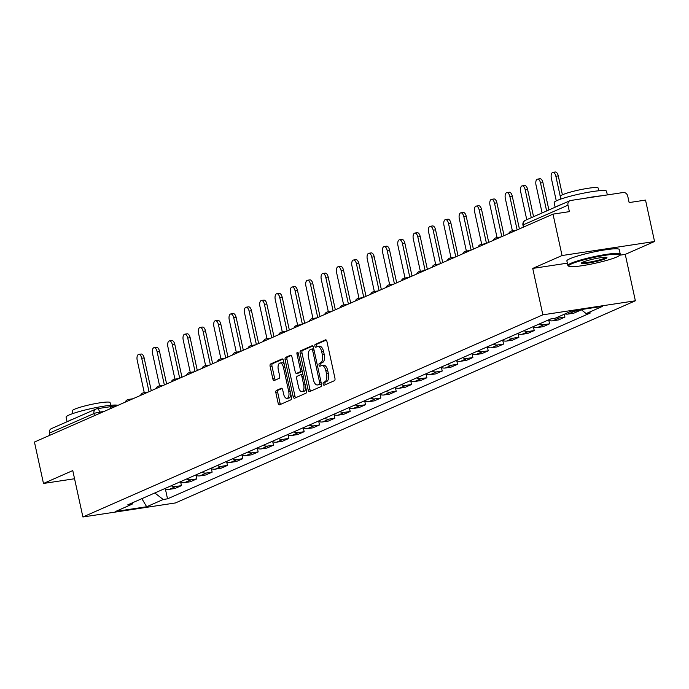 <?xml version="1.0" encoding="UTF-8"?>
<svg xmlns="http://www.w3.org/2000/svg" width="689" height="689" viewBox="0 0 689 689"><rect width="100%" height="100%" fill="white"/><g stroke="black" fill="none" stroke-linecap="round" stroke-linejoin="round"><path stroke-width="1.03" d="M323.175 384.074A1.473 0.715 -98.6 0 0 324.071 385.237A1.473 0.715 -98.6 0 0 324.166 385.211L334.415 380.698A2.101 1.025 -98.6 0 0 334.94 378.235L326.922 341.468A2.101 1.025 -98.6 0 0 325.639 339.815A2.101 1.025 -98.6 0 0 325.509 339.849L315.261 344.354A1.473 0.715 -98.6 0 0 314.89 346.085A1.473 0.715 -98.6 0 0 315.786 347.247A1.473 0.715 -98.6 0 0 315.881 347.213L317.207 346.636A6.735 3.281 -98.6 0 1 317.62 346.515A6.735 3.281 -98.6 0 1 321.72 351.812L322.392 354.878A6.735 3.281 -98.6 0 1 320.729 362.767L319.395 363.353A1.473 0.715 -98.6 0 0 319.033 365.084A1.473 0.715 -98.6 0 0 319.929 366.238A1.473 0.715 -98.6 0 0 320.023 366.212L321.35 365.626A6.735 3.281 -98.6 0 1 321.763 365.506A6.735 3.281 -98.6 0 1 325.863 370.811L326.534 373.869A6.735 3.281 -98.6 0 1 324.863 381.766L323.537 382.352A1.473 0.715 -98.6 0 0 323.175 384.074M321.763 365.506L323.615 365.23A6.735 3.281 -98.6 0 1 327.714 370.527L328.377 373.593A6.735 3.281 -98.6 0 1 326.715 381.482L325.389 382.068A1.473 0.715 -98.6 0 0 325.027 383.799A1.473 0.715 -98.6 0 0 325.397 384.669M326.241 340.065L317.104 344.078A1.473 0.715 -98.6 0 0 316.742 345.8A1.473 0.715 -98.6 0 0 317.121 346.67M317.62 346.515L319.472 346.231A6.735 3.281 -98.6 0 1 323.572 351.536L324.243 354.594A6.735 3.281 -98.6 0 1 322.573 362.492L321.246 363.077A1.473 0.715 -98.6 0 0 320.885 364.8A1.473 0.715 -98.6 0 0 321.255 365.67M276.41 390.422A2.101 1.025 -98.6 0 0 275.893 392.885L278.141 403.203A2.101 1.025 -98.6 0 0 279.424 404.856A2.101 1.025 -98.6 0 0 279.553 404.822L290.939 399.809A2.101 1.025 -98.6 0 0 291.456 397.346L283.446 360.58A2.101 1.025 -98.6 0 0 282.163 358.926A2.101 1.025 -98.6 0 0 282.034 358.96L270.648 363.964A2.101 1.025 -98.6 0 0 270.122 366.436L272.844 378.89A2.101 1.025 -98.6 0 0 274.119 380.552A2.101 1.025 -98.6 0 0 274.248 380.509L279.123 378.373A2.101 1.025 -98.6 0 0 279.648 375.901L278.296 369.726A5.633 2.747 -98.6 0 1 280.035 363.025A5.633 2.747 -98.6 0 1 283.463 367.452L288.743 391.662A5.633 2.747 -98.6 0 1 287.003 398.363A5.633 2.747 -98.6 0 1 283.575 393.927L282.697 389.896A2.101 1.025 -98.6 0 0 281.413 388.234A2.101 1.025 -98.6 0 0 281.284 388.277L276.41 390.422L278.261 390.138A2.101 1.025 -98.6 0 0 277.745 392.601L279.992 402.919A2.101 1.025 -98.6 0 0 280.673 404.322M568.873 266.29L568.115 265.808A26.793 3.057 -12.3 0 1 567.874 265.506A26.793 3.057 -12.3 0 1 570.923 263.301A26.793 3.057 -12.3 0 1 600.067 255.464A26.793 3.057 -12.3 0 1 620.238 254.086A26.793 3.057 -12.3 0 1 620.134 254.465L619.644 255.223A26.156 2.98 167.7 0 0 601.48 255.929A26.156 2.98 167.7 0 0 571.62 263.844A26.156 2.98 167.7 0 0 568.873 266.29A26.156 2.98 167.7 0 0 589.758 264.378A26.156 2.98 167.7 0 0 616.758 256.997A26.156 2.98 167.7 0 0 619.644 255.223L625.25 254.379L654.55 241.503L562.043 255.533L532.735 268.417L542.854 314.821L82.895 516.983L72.776 470.578L43.476 483.463L34.45 442.045L553.009 214.124L569.381 211.644L567.977 205.193L523.433 224.769A4.289 0.491 167.7 0 0 522.951 225.122L523.39 227.146M562.043 255.533L553.009 214.124M308.155 390.008A2.101 1.025 -98.6 0 0 309.439 391.662A2.101 1.025 -98.6 0 0 309.568 391.628L320.953 386.624A2.101 1.025 -98.6 0 0 321.479 384.152L313.461 347.385A2.101 1.025 -98.6 0 0 312.177 345.732A2.101 1.025 -98.6 0 0 312.048 345.766L300.662 350.77A2.101 1.025 -98.6 0 0 300.137 353.242L308.155 390.008L310.007 389.724A2.101 1.025 -98.6 0 0 310.687 391.137M305.95 393.212L294.556 398.225A2.101 1.025 -98.6 0 1 294.427 398.259A2.101 1.025 -98.6 0 1 293.152 396.606L285.134 359.839A2.101 1.025 -98.6 0 1 285.651 357.367L290.525 355.231A2.101 1.025 -98.6 0 1 290.655 355.188A2.101 1.025 -98.6 0 1 291.938 356.842L295.185 371.759A2.101 1.025 -98.6 0 0 296.468 373.412A2.101 1.025 -98.6 0 0 296.597 373.378L299.827 371.957A2.101 1.025 -98.6 0 0 300.352 369.485L296.968 353.965A1.473 0.715 -98.6 0 1 297.424 352.208A1.473 0.715 -98.6 0 1 298.32 353.371L306.467 390.749A2.101 1.025 -98.6 0 1 305.95 393.212M654.55 241.503L645.524 200.094L629.143 202.575L627.739 196.124A4.289 3.712 66.3 0 0 623.132 192.524L570.768 200.465A4.289 3.712 66.3 0 0 569.949 200.706A4.289 3.712 66.3 0 0 567.977 205.193M625.25 254.379L635.37 300.792L175.411 502.953L82.895 516.983M43.476 483.463L74.558 478.743M49.884 435.267L49.419 433.114A4.289 3.712 -113.7 0 1 51.391 428.627L95.935 409.051A4.289 3.712 66.3 0 0 93.962 413.538L49.419 433.114M565.04 313.908A9.861 8.535 66.3 0 0 568.132 314.055L574.617 311.204A9.861 8.535 -113.7 0 1 571.534 311.058M574.617 311.204L580.259 310.351L580.129 309.731M568.132 314.055L573.773 313.202L580.259 310.351M564.3 314.236L564.92 317.095L559.279 317.948A9.861 8.535 -113.7 0 1 556.195 317.801M548.108 320.101A9.861 8.535 66.3 0 0 552.793 320.798L558.434 319.946L564.92 317.095M548.832 320.394L549.581 323.83L543.94 324.691A9.861 8.535 -113.7 0 1 539.263 323.985M532.778 326.844A9.861 8.535 66.3 0 0 537.454 327.542L543.096 326.689L549.581 323.83M533.493 327.137L534.242 330.574L528.601 331.435A9.861 8.535 -113.7 0 1 523.924 330.729M517.439 333.579A9.861 8.535 66.3 0 0 522.116 334.286L527.757 333.424L534.242 330.574M518.154 333.872L518.903 337.317L513.262 338.17A9.861 8.535 -113.7 0 1 508.585 337.472M502.1 340.323A9.861 8.535 66.3 0 0 506.777 341.029L512.418 340.168L518.903 337.317M502.815 340.616L503.573 344.061L497.923 344.913A9.861 8.535 -113.7 0 1 493.246 344.216M486.761 347.067A9.861 8.535 66.3 0 0 491.438 347.764L497.079 346.911L503.573 344.061M487.476 347.359L488.234 350.804L482.584 351.657A9.861 8.535 -113.7 0 1 477.908 350.959M471.422 353.81A9.861 8.535 66.3 0 0 476.099 354.508L481.74 353.655L488.234 350.804M472.137 354.103L472.895 357.539L467.245 358.401A9.861 8.535 -113.7 0 1 462.569 357.694M456.084 360.554A9.861 8.535 66.3 0 0 460.76 361.251L466.401 360.399L472.895 357.539M456.807 360.847L457.556 364.283L451.906 365.144A9.861 8.535 -113.7 0 1 447.23 364.438M440.745 367.289A9.861 8.535 66.3 0 0 445.421 367.995L451.062 367.134L457.556 364.283M441.468 367.582L442.217 371.026L436.568 371.879A9.861 8.535 -113.7 0 1 431.891 371.182M425.406 374.032A9.861 8.535 66.3 0 0 430.082 374.73L435.724 373.877L442.217 371.026M426.129 374.325L426.879 377.77L421.229 378.623A9.861 8.535 -113.7 0 1 416.552 377.925M410.067 380.776A9.861 8.535 66.3 0 0 414.744 381.473L420.385 380.621L426.879 377.77M410.79 381.069L411.54 384.505L405.899 385.366A9.861 8.535 -113.7 0 1 401.213 384.669M394.728 387.519A9.861 8.535 66.3 0 0 399.405 388.217L405.046 387.364L411.54 384.505M395.452 387.812L396.201 391.249L390.56 392.11A9.861 8.535 -113.7 0 1 385.874 391.404M379.389 394.254A9.861 8.535 66.3 0 0 384.066 394.961L389.707 394.099L396.201 391.249M380.113 394.547L380.862 397.992L375.221 398.845A9.861 8.535 -113.7 0 1 370.536 398.147M364.05 400.998A9.861 8.535 66.3 0 0 368.727 401.704L374.368 400.843L380.862 397.992M364.774 401.291L365.523 404.736L359.882 405.588A9.861 8.535 -113.7 0 1 355.197 404.891M348.712 407.742A9.861 8.535 66.3 0 0 353.388 408.439L359.029 407.587L365.523 404.736M349.435 408.034L350.184 411.479L344.543 412.332A9.861 8.535 -113.7 0 1 339.866 411.634M333.373 414.485A9.861 8.535 66.3 0 0 338.049 415.183L343.69 414.33L350.184 411.479M334.096 414.778L334.845 418.214L329.204 419.076A9.861 8.535 -113.7 0 1 324.528 418.369M318.034 421.229A9.861 8.535 66.3 0 0 322.71 421.926L328.352 421.074L334.845 418.214M318.757 421.522L319.507 424.958L313.865 425.819A9.861 8.535 -113.7 0 1 309.189 425.113M302.695 427.964A9.861 8.535 66.3 0 0 307.372 428.67L313.021 427.809L319.507 424.958M303.418 428.257L304.168 431.702L298.526 432.554A9.861 8.535 -113.7 0 1 293.85 431.857M287.356 434.707A9.861 8.535 66.3 0 0 292.033 435.414L297.682 434.552L304.168 431.702M288.08 435L288.829 438.445L283.188 439.298A9.861 8.535 -113.7 0 1 278.511 438.6M272.017 441.451A9.861 8.535 66.3 0 0 276.694 442.149L282.344 441.296L288.829 438.445M272.741 441.744L273.49 445.189L267.849 446.041A9.861 8.535 -113.7 0 1 263.172 445.344M256.678 448.194A9.861 8.535 66.3 0 0 261.355 448.892L267.005 448.039L273.49 445.189M257.402 448.487L258.151 451.924L252.51 452.785A9.861 8.535 -113.7 0 1 247.833 452.079M241.339 454.938A9.861 8.535 66.3 0 0 246.016 455.636L251.666 454.783L258.151 451.924M242.063 455.231L242.812 458.667L237.171 459.529A9.861 8.535 -113.7 0 1 232.494 458.822M226.001 461.673A9.861 8.535 66.3 0 0 230.677 462.379L236.327 461.518L242.812 458.667M226.724 461.966L227.473 465.411L221.832 466.264A9.861 8.535 -113.7 0 1 217.156 465.566M210.662 468.417A9.861 8.535 66.3 0 0 215.347 469.123L220.988 468.262L227.473 465.411M211.385 468.709L212.134 472.154L206.493 473.007A9.861 8.535 -113.7 0 1 201.817 472.309M195.323 475.16A9.861 8.535 66.3 0 0 200.008 475.858L205.649 475.005L212.134 472.154M196.046 475.453L196.796 478.898L191.154 479.751A9.861 8.535 -113.7 0 1 186.478 479.053M179.984 481.904A9.861 8.535 66.3 0 0 184.669 482.601L190.31 481.749L196.796 478.898M180.707 482.197L181.457 485.633L175.816 486.494A9.861 8.535 -113.7 0 1 171.139 485.788M164.645 488.647A9.861 8.535 66.3 0 0 169.33 489.345L174.972 488.492L181.457 485.633M154.827 492.962L163.181 499.491L146.662 506.751L115.58 511.462L132.099 504.202L127.749 504.865L550.735 318.947L555.084 318.284L571.603 311.023L602.686 306.312L586.167 313.573L581.077 309.585M163.181 499.491L167.53 498.827L590.516 312.909L586.167 313.573M542.854 314.821L635.37 300.792M532.735 268.417L567.357 263.164M165.369 488.94L167.53 498.827M132.099 504.202L133.098 502.514M141.874 498.655L146.662 506.751M312.78 345.981L302.514 350.494A2.101 1.025 -98.6 0 0 301.989 352.957L310.007 389.724M319.274 384.229A1.473 0.715 -98.6 0 0 319.636 382.498L312.599 350.227A1.473 0.715 -98.6 0 0 311.704 349.065A1.473 0.715 -98.6 0 0 311.609 349.09L310.214 349.711A6.735 3.281 -98.6 0 0 308.551 357.6L313.357 379.665A6.735 3.281 -98.6 0 0 317.457 384.962A6.735 3.281 -98.6 0 0 317.87 384.841L321.117 383.945A1.473 0.715 -98.6 0 0 321.375 383.687M313.771 348.823A1.473 0.715 -98.6 0 0 313.547 348.789A1.473 0.715 -98.6 0 0 313.461 348.815L311.798 349.065M318.869 384.686A6.735 3.281 -98.6 0 0 319.308 384.686A6.735 3.281 -98.6 0 0 319.722 384.565L317.87 384.841M321.117 383.945L319.722 384.565M291.258 355.438L287.502 357.091A2.101 1.025 -98.6 0 0 286.986 359.555L294.995 396.321A2.101 1.025 -98.6 0 0 295.676 397.734M298.182 373.137A2.101 1.025 -98.6 0 0 298.32 373.137A2.101 1.025 -98.6 0 0 298.449 373.093L301.679 371.672A2.101 1.025 -98.6 0 0 302.17 371.026M298.561 387.227A5.633 2.747 -98.6 0 0 301.989 391.662A5.633 2.747 -98.6 0 0 303.728 384.962L301.868 376.435A2.101 1.025 -98.6 0 0 300.585 374.773A2.101 1.025 -98.6 0 0 300.456 374.816L297.217 376.237A2.101 1.025 -98.6 0 0 296.701 378.7L298.561 387.227M301.989 391.662L303.84 391.378A5.633 2.747 -98.6 0 0 305.813 387.752M302.962 374.678A2.101 1.025 -98.6 0 0 302.437 374.497A2.101 1.025 -98.6 0 0 302.307 374.532L300.723 374.773M282.016 388.484L278.261 390.138M287.003 398.363L288.855 398.078A5.633 2.747 -98.6 0 0 290.827 394.452M284.29 364.447A5.633 2.747 -98.6 0 0 281.887 362.741L280.035 363.025M282.766 359.176L272.491 363.689A2.101 1.025 -98.6 0 0 271.974 366.152L274.696 378.614A2.101 1.025 -98.6 0 0 275.367 380.018M552.862 172.379L555.274 172.017A4.935 2.403 81.4 0 1 558.271 175.893L555.868 176.263A4.935 2.403 -98.6 0 0 552.862 172.379A4.935 2.403 -98.6 0 0 551.346 178.244L556.281 200.895M558.271 175.893L562.396 194.806M555.868 176.263L560.837 199.061M537.523 179.123L539.935 178.752A4.935 2.403 81.4 0 1 542.932 182.637L540.529 182.998A4.935 2.403 -98.6 0 0 537.523 179.123A4.935 2.403 -98.6 0 0 536.008 184.988L542.105 212.944M542.932 182.637L548.892 209.964M540.529 182.998L546.627 210.955M522.193 185.858L524.596 185.496A4.935 2.403 81.4 0 1 527.593 189.38L525.19 189.742A4.935 2.403 -98.6 0 0 522.193 185.858A4.935 2.403 -98.6 0 0 520.669 191.731L526.766 219.688M527.593 189.38L533.553 216.699M525.19 189.742L531.288 217.698M506.854 192.601L509.257 192.24A4.935 2.403 81.4 0 1 512.254 196.124L509.851 196.486A4.935 2.403 -98.6 0 0 506.854 192.601A4.935 2.403 -98.6 0 0 505.33 198.475L512.383 230.824M512.254 196.124L519.403 228.894M509.851 196.486L517.138 229.893M491.515 199.345L493.918 198.983A4.935 2.403 81.4 0 1 496.915 202.859L494.513 203.229A4.935 2.403 -98.6 0 0 491.515 199.345A4.935 2.403 -98.6 0 0 489.991 205.219L497.045 237.567M496.915 202.859L504.064 235.638M494.513 203.229L501.799 236.637M476.177 206.089L478.579 205.718A4.935 2.403 81.4 0 1 481.577 209.602L479.174 209.964A4.935 2.403 -98.6 0 0 476.177 206.089A4.935 2.403 -98.6 0 0 474.652 211.954L481.706 244.302M481.577 209.602L488.725 242.382M479.174 209.964L486.46 243.381M582.903 262.13A13.074 1.49 -12.3 0 1 596.407 258.444A13.074 1.49 -12.3 0 1 606.845 257.488A13.074 1.49 -12.3 0 1 605.476 258.711A13.074 1.49 -12.3 0 1 590.542 262.664A13.074 1.49 -12.3 0 1 581.456 263.017A13.074 1.49 -12.3 0 1 582.903 262.13M582.007 262.578A12.436 1.412 167.7 0 0 591.903 261.682A12.436 1.412 167.7 0 0 604.787 258.168A12.436 1.412 167.7 0 0 606.165 257.316M555.162 207.208L554.171 202.661A26.793 3.057 -12.3 0 1 557.22 200.456A26.793 3.057 -12.3 0 1 586.365 192.619A26.793 3.057 -12.3 0 1 606.535 191.241L607.336 194.918M556.342 206.683A26.793 3.057 -12.3 0 1 558.357 205.658A26.793 3.057 -12.3 0 1 561.337 204.495M561.044 198.992L560.458 196.279A19.292 2.196 -12.3 0 1 562.655 194.694A19.292 2.196 -12.3 0 1 583.635 189.044A19.292 2.196 -12.3 0 1 598.155 188.054L598.75 190.767M567.874 265.506L566.875 260.924A26.793 3.057 -12.3 0 1 569.924 258.728A26.793 3.057 -12.3 0 1 599.068 250.882A26.793 3.057 -12.3 0 1 619.239 249.513L620.238 254.086M584.858 198.329A26.793 3.057 -12.3 0 1 601.118 195.865M67.083 421.737L66.084 417.189A26.793 3.057 -12.3 0 1 69.141 414.985A26.793 3.057 -12.3 0 1 96.081 407.569A26.793 3.057 -12.3 0 1 117.957 405.347M68.263 421.212A26.793 3.057 -12.3 0 1 70.278 420.187A26.793 3.057 -12.3 0 1 73.258 419.015M72.965 413.521L72.379 410.799A19.292 2.196 -12.3 0 1 74.576 409.214A19.292 2.196 -12.3 0 1 95.556 403.573A19.292 2.196 -12.3 0 1 110.076 402.583L110.671 405.296M460.838 212.832L463.241 212.462A4.935 2.403 81.4 0 1 466.238 216.346L463.835 216.708A4.935 2.403 -98.6 0 0 460.838 212.832A4.935 2.403 -98.6 0 0 459.313 218.697L466.367 251.046M466.238 216.346L473.386 249.125M463.835 216.708L471.121 250.116M445.499 219.567L447.902 219.205A4.935 2.403 81.4 0 1 450.899 223.09L448.496 223.451A4.935 2.403 -98.6 0 0 445.499 219.567A4.935 2.403 -98.6 0 0 443.974 225.441L451.028 257.789M450.899 223.09L458.047 255.86M448.496 223.451L455.782 256.859M430.16 226.311L432.563 225.949A4.935 2.403 81.4 0 1 435.56 229.825L433.157 230.195A4.935 2.403 -98.6 0 0 430.16 226.311A4.935 2.403 -98.6 0 0 428.636 232.184L435.689 264.533M435.56 229.825L442.708 262.604M433.157 230.195L440.443 263.603M414.821 233.054L417.224 232.693A4.935 2.403 81.4 0 1 420.221 236.568L417.818 236.938A4.935 2.403 -98.6 0 0 414.821 233.054A4.935 2.403 -98.6 0 0 413.297 238.919L420.35 271.277M420.221 236.568L427.369 269.347M417.818 236.938L425.104 270.346M399.482 239.798L401.885 239.427A4.935 2.403 81.4 0 1 404.891 243.312L402.479 243.673A4.935 2.403 -98.6 0 0 399.482 239.798A4.935 2.403 -98.6 0 0 397.958 245.663L405.011 278.012M404.891 243.312L412.031 276.091M402.479 243.673L409.766 277.081M384.143 246.541L386.546 246.171A4.935 2.403 81.4 0 1 389.552 250.055L387.14 250.417A4.935 2.403 -98.6 0 0 384.143 246.541A4.935 2.403 -98.6 0 0 382.619 252.407L389.673 284.755M389.552 250.055L396.692 282.834M387.14 250.417L394.427 283.825M368.804 253.276L371.207 252.915A4.935 2.403 81.4 0 1 374.213 256.799L371.802 257.161A4.935 2.403 -98.6 0 0 368.804 253.276A4.935 2.403 -98.6 0 0 367.28 259.15L374.334 291.499M374.213 256.799L381.353 289.569M371.802 257.161L379.088 290.569M353.466 260.02L355.868 259.658A4.935 2.403 81.4 0 1 358.874 263.534L356.463 263.904A4.935 2.403 -98.6 0 0 353.466 260.02A4.935 2.403 -98.6 0 0 351.941 265.894L358.995 298.242M358.874 263.534L366.014 296.313M356.463 263.904L363.749 297.312M338.127 266.764L340.53 266.402A4.935 2.403 81.4 0 1 343.535 270.277L341.124 270.648A4.935 2.403 -98.6 0 0 338.127 266.764A4.935 2.403 -98.6 0 0 336.602 272.629L343.656 304.986M343.535 270.277L350.675 303.057M341.124 270.648L348.41 304.056M322.788 273.507L325.191 273.137A4.935 2.403 81.4 0 1 328.197 277.021L325.785 277.383A4.935 2.403 -98.6 0 0 322.788 273.507A4.935 2.403 -98.6 0 0 321.263 279.372L328.317 311.721M328.197 277.021L335.345 309.8M325.785 277.383L333.071 310.791M307.449 280.251L309.852 279.88A4.935 2.403 81.4 0 1 312.858 283.765L310.446 284.126A4.935 2.403 -98.6 0 0 307.449 280.251A4.935 2.403 -98.6 0 0 305.925 286.116L312.978 318.464M312.858 283.765L320.006 316.535M310.446 284.126L317.732 317.534M292.11 286.986L294.513 286.624A4.935 2.403 81.4 0 1 297.519 290.508L295.116 290.87A4.935 2.403 -98.6 0 0 292.11 286.986A4.935 2.403 -98.6 0 0 290.586 292.859L297.639 325.208M297.519 290.508L304.667 323.279M295.116 290.87L302.393 324.278M276.771 293.729L279.174 293.368A4.935 2.403 81.4 0 1 282.18 297.243L279.777 297.614A4.935 2.403 -98.6 0 0 276.771 293.729A4.935 2.403 -98.6 0 0 275.247 299.603L282.301 331.952M282.18 297.243L289.328 330.022M279.777 297.614L287.055 331.021M261.432 300.473L263.835 300.111A4.935 2.403 81.4 0 1 266.841 303.987L264.438 304.357A4.935 2.403 -98.6 0 0 261.432 300.473A4.935 2.403 -98.6 0 0 259.908 306.338L266.962 338.687M266.841 303.987L273.989 336.766M264.438 304.357L271.716 337.765M246.094 307.216L248.496 306.846A4.935 2.403 81.4 0 1 251.502 310.73L249.099 311.092A4.935 2.403 -98.6 0 0 246.094 307.216A4.935 2.403 -98.6 0 0 244.569 313.082L251.623 345.43M251.502 310.73L258.651 343.51M249.099 311.092L256.377 344.5M230.755 313.951L233.166 313.59A4.935 2.403 81.4 0 1 236.163 317.474L233.76 317.836A4.935 2.403 -98.6 0 0 230.755 313.951A4.935 2.403 -98.6 0 0 229.239 319.825L236.284 352.174M236.163 317.474L243.312 350.245M233.76 317.836L241.038 351.244M215.416 320.695L217.827 320.333A4.935 2.403 81.4 0 1 220.824 324.218L218.422 324.579A4.935 2.403 -98.6 0 0 215.416 320.695A4.935 2.403 -98.6 0 0 213.9 326.569L220.954 358.917M220.824 324.218L227.973 356.988M218.422 324.579L225.699 357.987M200.077 327.439L202.488 327.077A4.935 2.403 81.4 0 1 205.486 330.953L203.083 331.323A4.935 2.403 -98.6 0 0 200.077 327.439A4.935 2.403 -98.6 0 0 198.561 333.312L205.615 365.661M205.486 330.953L212.634 363.732M203.083 331.323L210.369 364.731M184.738 334.182L187.15 333.812A4.935 2.403 81.4 0 1 190.147 337.696L187.744 338.058A4.935 2.403 -98.6 0 0 184.738 334.182A4.935 2.403 -98.6 0 0 183.222 340.047L190.276 372.396M190.147 337.696L197.295 370.475M187.744 338.058L195.03 371.474M169.399 340.926L171.811 340.555A4.935 2.403 81.4 0 1 174.808 344.44L172.405 344.801A4.935 2.403 -98.6 0 0 169.399 340.926A4.935 2.403 -98.6 0 0 167.883 346.791L174.937 379.139M174.808 344.44L181.956 377.219M172.405 344.801L179.691 378.209M154.06 347.661L156.472 347.299A4.935 2.403 81.4 0 1 159.469 351.183L157.066 351.545A4.935 2.403 -98.6 0 0 154.06 347.661A4.935 2.403 -98.6 0 0 152.545 353.535L159.598 385.883M159.469 351.183L166.617 383.954M157.066 351.545L164.352 384.953M138.722 354.404L141.133 354.043A4.935 2.403 81.4 0 1 144.13 357.918L141.727 358.289A4.935 2.403 -98.6 0 0 138.722 354.404A4.935 2.403 -98.6 0 0 137.206 360.278L144.259 392.627M144.13 357.918L151.279 390.697M141.727 358.289L149.013 391.697M104.108 411.428L99.629 412.108A4.289 0.491 167.7 0 0 93.962 413.538L94.427 415.682M99.879 413.288L99.629 412.108A4.289 2.093 81.4 0 0 97.02 408.732A4.289 4.289 0 0 0 95.935 409.051A4.289 3.712 66.3 0 1 96.753 408.81A4.289 2.093 81.4 0 1 97.02 408.732L112.307 406.415M184.669 482.601L191.154 479.751M200.008 475.858L206.493 473.007M215.347 469.123L221.832 466.264M230.677 462.379L237.171 459.529M246.016 455.636L252.51 452.785M261.355 448.892L267.849 446.041M276.694 442.149L283.188 439.298M292.033 435.414L298.526 432.554M307.372 428.67L313.865 425.819M322.71 421.926L329.204 419.076M338.049 415.183L344.543 412.332M353.388 408.439L359.882 405.588M368.727 401.704L375.221 398.845M384.066 394.961L390.56 392.11M399.405 388.217L405.899 385.366M414.744 381.473L421.229 378.623M430.082 374.73L436.568 371.879M445.421 367.995L451.906 365.144M460.76 361.251L467.245 358.401M476.099 354.508L482.584 351.657M491.438 347.764L497.923 344.913M506.777 341.029L513.262 338.17M522.116 334.286L528.601 331.435M537.454 327.542L543.94 324.691M552.793 320.798L559.279 317.948M169.33 489.345L175.816 486.494M511.798 230.944A4.289 2.093 81.4 0 1 512.065 230.867A4.289 2.093 81.4 0 1 513.426 231.521M496.459 237.688A4.289 2.093 81.4 0 1 496.726 237.61A4.289 2.093 81.4 0 1 498.087 238.265M481.12 244.431A4.289 2.093 81.4 0 1 481.387 244.354A4.289 2.093 81.4 0 1 482.748 245.008M465.781 251.175A4.289 2.093 81.4 0 1 466.048 251.097A4.289 2.093 81.4 0 1 467.409 251.752M450.442 257.919A4.289 2.093 81.4 0 1 450.709 257.841A4.289 2.093 81.4 0 1 452.07 258.487M435.103 264.654A4.289 2.093 81.4 0 1 435.37 264.576A4.289 2.093 81.4 0 1 436.731 265.231M419.765 271.397A4.289 2.093 81.4 0 1 420.032 271.32A4.289 2.093 81.4 0 1 421.392 271.974M404.426 278.141A4.289 2.093 81.4 0 1 404.693 278.063A4.289 2.093 81.4 0 1 406.054 278.718M389.087 284.884A4.289 2.093 81.4 0 1 389.354 284.807A4.289 2.093 81.4 0 1 390.715 285.461M373.757 291.628A4.289 2.093 81.4 0 1 374.015 291.55A4.289 2.093 81.4 0 1 375.376 292.196M358.418 298.363A4.289 2.093 81.4 0 1 358.676 298.285A4.289 2.093 81.4 0 1 360.046 298.94M343.079 305.106A4.289 2.093 81.4 0 1 343.337 305.029A4.289 2.093 81.4 0 1 344.707 305.683M327.74 311.85A4.289 2.093 81.4 0 1 327.998 311.772A4.289 2.093 81.4 0 1 329.368 312.427M312.401 318.594A4.289 2.093 81.4 0 1 312.66 318.516A4.289 2.093 81.4 0 1 314.029 319.162M297.062 325.329A4.289 2.093 81.4 0 1 297.321 325.251A4.289 2.093 81.4 0 1 298.69 325.906M281.723 332.072A4.289 2.093 81.4 0 1 281.982 331.995A4.289 2.093 81.4 0 1 283.351 332.649M266.385 338.816A4.289 2.093 81.4 0 1 266.643 338.738A4.289 2.093 81.4 0 1 268.012 339.393M251.046 345.559A4.289 2.093 81.4 0 1 251.313 345.482A4.289 2.093 81.4 0 1 252.674 346.136M235.707 352.303A4.289 2.093 81.4 0 1 235.974 352.225A4.289 2.093 81.4 0 1 237.335 352.871M220.368 359.038A4.289 2.093 81.4 0 1 220.635 358.96A4.289 2.093 81.4 0 1 221.996 359.615M205.029 365.781A4.289 2.093 81.4 0 1 205.296 365.704A4.289 2.093 81.4 0 1 206.657 366.359M189.69 372.525A4.289 2.093 81.4 0 1 189.957 372.448A4.289 2.093 81.4 0 1 191.318 373.102M174.351 379.269A4.289 2.093 81.4 0 1 174.618 379.191A4.289 2.093 81.4 0 1 175.979 379.846M159.013 386.012A4.289 2.093 81.4 0 1 159.28 385.935A4.289 2.093 81.4 0 1 160.64 386.581M143.674 392.747A4.289 2.093 81.4 0 1 143.941 392.67A4.289 2.093 81.4 0 1 145.301 393.324M128.335 399.491A4.289 2.093 81.4 0 1 128.602 399.413A4.289 2.093 81.4 0 1 129.963 400.068M112.996 406.234A4.289 2.093 81.4 0 1 113.263 406.157A4.289 2.093 81.4 0 1 114.624 406.811M523.907 226.914L523.433 224.769A4.289 3.712 66.3 0 1 525.414 220.282A4.289 4.289 0 0 0 522.951 225.122M326.715 381.482L324.863 381.766M328.377 373.593L326.534 373.869M327.714 370.527L325.863 370.811M321.246 363.077L319.395 363.353M322.573 362.492L320.729 362.767M324.243 354.594L322.392 354.878M323.572 351.536L321.72 351.812M317.104 344.078L315.261 344.354M325.389 382.068L323.537 382.352M301.989 352.957L300.137 353.242M302.514 350.494L300.662 350.77M321.065 382.283L319.636 382.498M314.029 350.012L312.599 350.227M294.995 396.321L293.152 396.606M286.986 359.555L285.134 359.839M287.502 357.091L285.651 357.367M298.449 373.093L296.597 373.378M301.679 371.672L299.827 371.957M301.782 369.27L300.352 369.485M298.397 353.75L296.968 353.965M305.158 384.746L303.728 384.962M303.298 376.211L301.868 376.435M290.172 391.438L288.743 391.662M284.893 367.237L283.463 367.452M274.696 378.614L272.844 378.89M271.974 366.152L270.122 366.436M272.491 363.689L270.648 363.964M279.992 402.919L278.141 403.203M277.745 392.601L275.893 392.885M516.414 230.212L512.065 230.867A4.289 4.289 0 0 0 508.689 233.605M501.075 236.956L496.726 237.61A4.289 4.289 0 0 0 493.35 240.349M485.736 243.691L481.387 244.354A4.289 4.289 0 0 0 478.011 247.084M470.398 250.434L466.048 251.097A4.289 4.289 0 0 0 462.681 253.828M455.059 257.178L450.709 257.841A4.289 4.289 0 0 0 447.342 260.571M439.72 263.921L435.37 264.576A4.289 4.289 0 0 0 432.003 267.315M424.381 270.665L420.032 271.32A4.289 4.289 0 0 0 416.664 274.058M409.042 277.4L404.693 278.063A4.289 4.289 0 0 0 401.325 280.793M393.703 284.144L389.354 284.807A4.289 4.289 0 0 0 385.986 287.537M378.364 290.887L374.015 291.55A4.289 4.289 0 0 0 370.648 294.281M363.025 297.631L358.676 298.285A4.289 4.289 0 0 0 355.309 301.024M347.687 304.374L343.337 305.029A4.289 4.289 0 0 0 339.97 307.768M332.348 311.109L327.998 311.772A4.289 4.289 0 0 0 324.631 314.503M317.009 317.853L312.66 318.516A4.289 4.289 0 0 0 309.292 321.246M301.67 324.597L297.321 325.251A4.289 4.289 0 0 0 293.953 327.99M286.331 331.34L281.982 331.995A4.289 4.289 0 0 0 278.614 334.733M270.992 338.075L266.643 338.738A4.289 4.289 0 0 0 263.276 341.468M255.653 344.819L251.313 345.482A4.289 4.289 0 0 0 247.937 348.212M240.315 351.562L235.974 352.225A4.289 4.289 0 0 0 232.598 354.956M224.976 358.306L220.635 358.96A4.289 4.289 0 0 0 217.259 361.699M209.645 365.049L205.296 365.704A4.289 4.289 0 0 0 201.92 368.443M194.307 371.784L189.957 372.448A4.289 4.289 0 0 0 186.581 375.178M178.968 378.528L174.618 379.191A4.289 4.289 0 0 0 171.242 381.921M163.629 385.272L159.28 385.935A4.289 4.289 0 0 0 155.903 388.665M148.29 392.015L143.941 392.67A4.289 4.289 0 0 0 140.565 395.408M132.951 398.759L128.602 399.413A4.289 4.289 0 0 0 125.226 402.152M117.612 405.494L113.263 406.157A4.289 4.289 0 0 0 109.887 408.887M525.414 220.282L569.949 200.706M313.547 348.789L311.704 349.065M319.308 384.686L317.457 384.962M298.32 373.137L296.468 373.412M302.437 374.497L300.585 374.773"/></g></svg>
